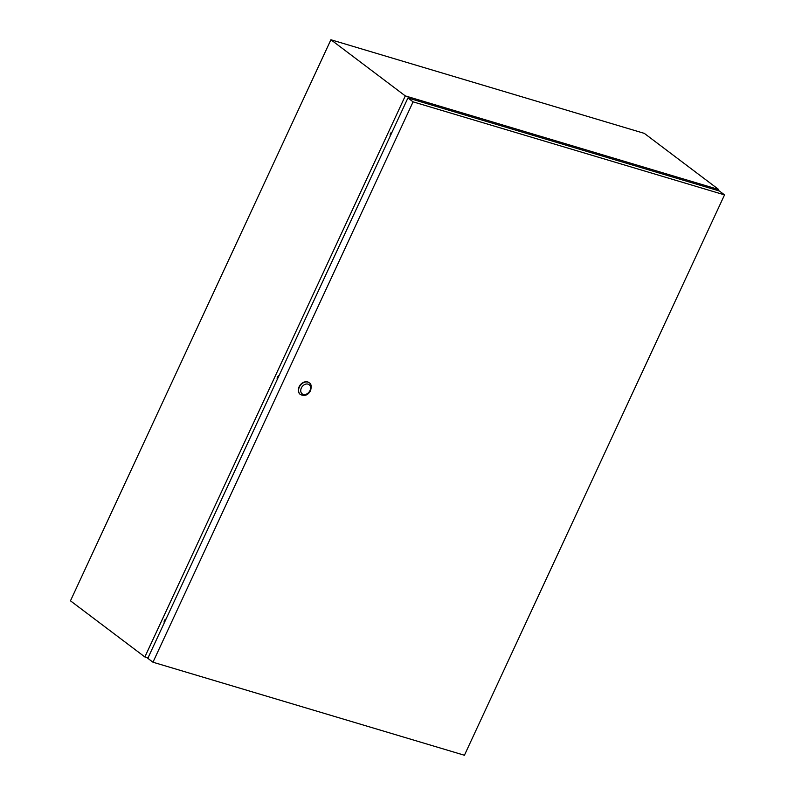 <?xml version="1.0" encoding="UTF-8"?>
<svg xmlns="http://www.w3.org/2000/svg" width="795" height="795" viewBox="0 0 795 795"><rect width="100%" height="100%" fill="white"/><g stroke="black" fill="none" stroke-linecap="round" stroke-linejoin="round"><path stroke-width="1.19" d="M278.538 376.681A2.624 1.988 127 0 0 277.972 377.536A2.624 1.988 127 0 0 277.703 378.49M279.095 375.488A2.624 1.988 127 0 0 277.425 377.128A2.624 1.988 127 0 0 277.346 379.245M165.519 620.16A2.624 1.988 127 0 0 164.953 621.014A2.624 1.988 127 0 0 164.684 621.968M166.076 618.967A2.624 1.988 127 0 0 164.406 620.607A2.624 1.988 127 0 0 164.327 622.733M391.557 133.202A2.624 1.988 127 0 0 390.991 134.057A2.624 1.988 127 0 0 390.723 135.011M392.114 132.01A2.624 1.988 127 0 0 390.444 133.649A2.624 1.988 127 0 0 390.365 135.766M718.183 190.631L718.71 189.518L405.291 95.897L144.859 656.958L147.999 657.902M718.71 189.518L644.318 133.371L330.909 39.75L70.467 600.821L144.859 656.958M405.291 95.897L330.909 39.75M309.116 382.723A7.334 5.575 127 0 0 308.987 382.614A7.334 5.575 127 0 0 299.089 386.827A7.334 5.575 127 0 0 300.152 394.32A7.334 5.575 127 0 0 300.291 394.419M724.533 194.884L464.419 755.25L152.968 662.215L413.082 101.849L724.533 194.884L719.376 190.989L407.924 97.954L413.082 101.849M407.924 97.954L147.81 658.32L152.968 662.215M299.357 387.036A7.334 5.575 -53 0 1 309.255 382.822C311.213 383.707 311.65 386.3 310.577 390.623C308.152 395.125 304.763 396.427 300.421 394.529A7.334 5.575 -53 0 1 299.357 387.036M309.961 390.574A5.764 4.382 127 0 0 308.043 384.144A5.764 4.382 127 0 0 301.345 388A5.764 4.382 127 0 0 303.273 394.429A5.764 4.382 127 0 0 309.961 390.574"/></g></svg>
